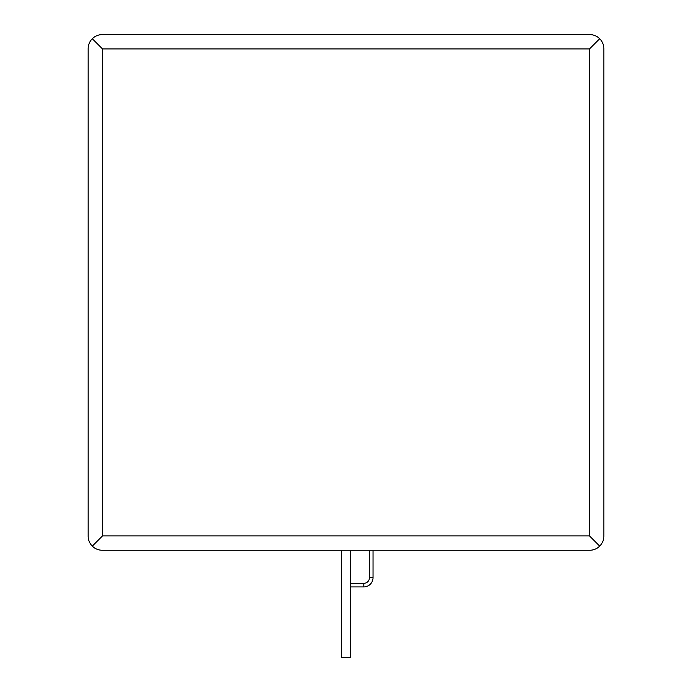 <?xml version="1.0" encoding="UTF-8"?>
<svg xmlns="http://www.w3.org/2000/svg" width="692" height="692" viewBox="0 0 692 692"><rect width="100%" height="100%" fill="white"/><g stroke="black" fill="none" stroke-linecap="round" stroke-linejoin="round"><path stroke-width="1.04" d="M102.269 550.252L589.731 550.252A14.1 14.1 0 0 0 599.696 546.126L589.506 535.928L102.494 535.928L92.304 546.126L102.494 535.928L102.494 48.924L92.304 38.726A14.1 14.1 0 0 1 102.269 34.6L589.731 34.6A14.1 14.1 0 0 1 603.831 48.7L603.831 536.153A14.1 14.1 0 0 1 599.696 546.126L589.506 535.928L589.506 48.924L599.696 38.726L589.506 48.924L102.494 48.924L92.304 38.726A14.1 14.1 0 0 0 88.169 48.7L88.169 536.153A14.1 14.1 0 0 0 102.269 550.252M350.472 585.121L350.472 657.4L341.528 657.4L341.528 550.252L350.472 550.252L350.472 586.911L363.802 586.911A9.238 9.238 0 0 0 373.031 577.673L373.031 550.252M363.802 586.911L363.802 583.33A5.657 5.657 0 0 0 369.45 577.673L369.45 550.252M369.45 577.673L373.031 577.673M363.802 583.33L350.472 583.33"/></g></svg>
